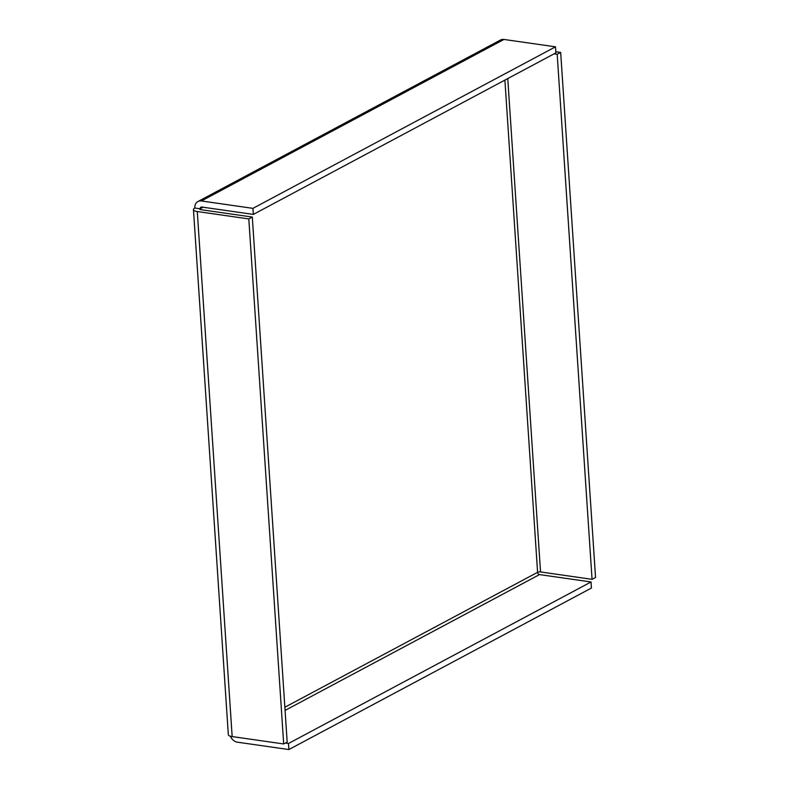 <?xml version="1.0" encoding="UTF-8"?>
<svg xmlns="http://www.w3.org/2000/svg" width="789" height="789" viewBox="0 0 789 789"><rect width="100%" height="100%" fill="white"/><g stroke="black" fill="none" stroke-linecap="round" stroke-linejoin="round"><path stroke-width="1.18" d="M252.934 208.355L555.486 46.827L503.964 39.45L201.412 200.968L252.934 208.355L253.328 214.411L555.89 52.883L555.486 46.827M201.412 200.968A8.511 6.677 -118.1 0 0 197.931 201.54A8.511 6.677 -118.1 0 0 194.834 208.03A8.511 2.633 -3.8 0 0 193.453 209.618A8.511 2.633 -3.8 0 0 197.289 211.531L232.163 736.581L283.685 743.958L248.811 218.918L197.289 211.531M248.811 218.918L252.302 217.054L200.781 209.667A2.13 0.661 176.2 0 1 199.824 209.193A2.13 0.661 176.2 0 1 200.169 208.799L194.834 208.03M203.118 207.221L200.169 208.799A2.13 1.667 61.9 0 1 201.806 207.034L253.328 214.411M197.931 201.54L500.492 40.022A8.511 6.677 61.9 0 1 503.964 39.45M232.163 736.581A8.511 2.633 176.2 0 1 228.327 734.658L193.453 209.618M252.302 217.054L287.176 742.094L283.685 743.958M230.447 736.216A8.511 6.677 -118.1 0 0 237.351 742.173L288.873 749.55L288.478 743.494L285.391 743.051M555.811 51.729L560.673 52.419L557.182 54.283L592.056 579.333L540.534 571.946A2.13 0.661 -3.8 0 0 537.595 572.321A2.13 1.667 -118.1 0 0 539.508 574.589L285.076 710.425M560.673 52.419L595.547 577.469L592.056 579.333M557.182 54.283L554.095 53.839M288.478 743.494L591.03 581.966L591.434 588.032L288.873 749.55M591.03 581.966L539.508 574.589M284.859 707.24L537.595 572.321L504.901 80.103M200.169 208.799L200.219 209.539M507.761 78.575L540.534 571.946"/></g></svg>
